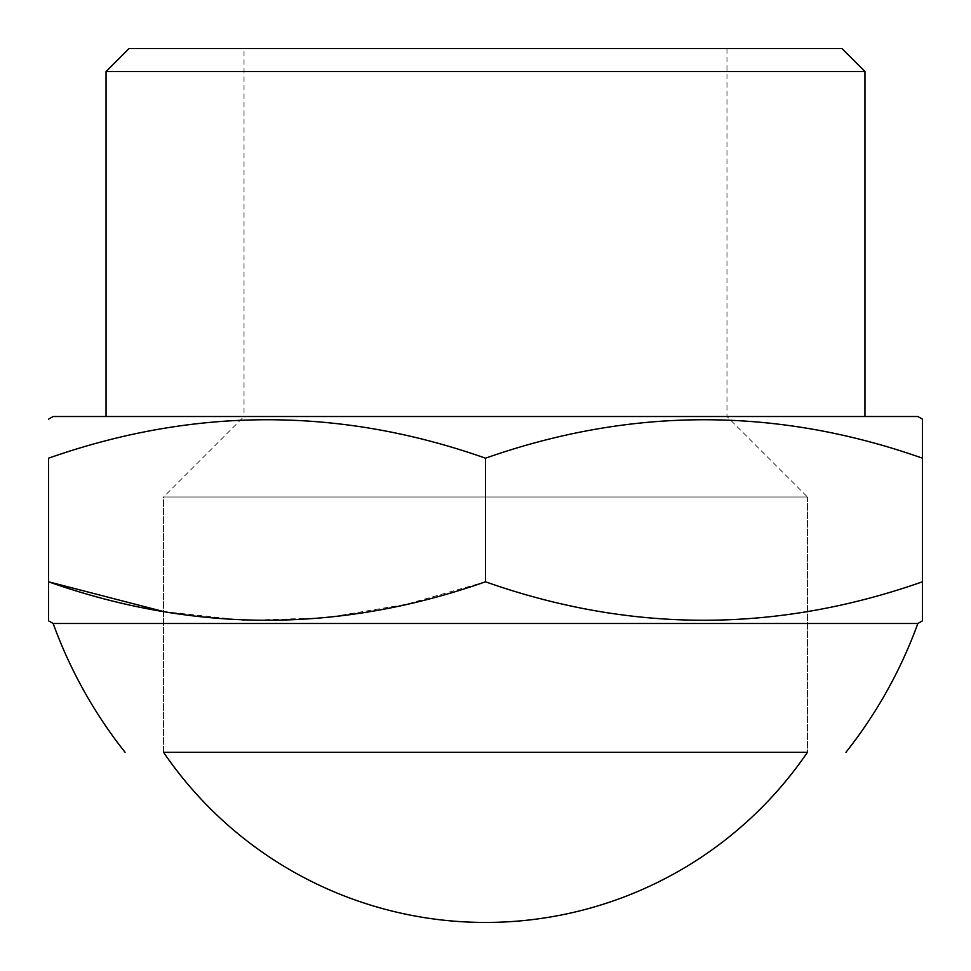<?xml version="1.0" encoding="UTF-8"?>
<svg xmlns="http://www.w3.org/2000/svg" width="971" height="971" viewBox="0 0 971 971"><rect width="100%" height="100%" fill="white"/><g stroke="black" fill="none" stroke-linecap="round" stroke-linejoin="round"><path stroke-width="0.73" stroke-dasharray="4.86 3.64" d="M726.976 48.55L726.976 416.51L807.459 496.994L163.541 496.994L244.024 416.51L726.976 416.51L244.024 416.51L244.024 48.55L726.976 48.55L244.024 48.55M807.459 496.994L807.459 752.27L163.541 752.27L163.541 496.994L807.459 496.994L163.541 496.994L807.459 496.994L807.459 752.27L163.541 752.27L163.541 496.994M917.85 623.479L53.15 623.479M106.045 416.51L864.955 416.51L106.045 416.51M841.954 48.55L129.046 48.55M864.955 71.551L106.045 71.551M917.85 416.51L53.15 416.51M48.55 620.833L48.55 458.191C193.836 406.922 339.486 406.922 485.5 458.191C630.786 406.922 776.436 406.922 922.45 458.191L922.45 581.799C777.164 633.068 631.514 633.068 485.5 581.799L406.436 604.253L326.256 617.75L244.753 620.384L163.541 611.56M485.5 581.799L485.5 458.191M807.459 752.27L163.541 752.27"/><path stroke-width="1.46" d="M485.5 752.27L807.459 752.27A389.65 389.65 0 0 1 163.541 752.27L485.5 752.27M163.541 611.56L48.55 581.799L48.55 620.833L53.15 623.479L917.85 623.479L922.45 620.833L922.45 581.799L922.45 620.833M485.5 581.799C630.786 633.068 776.436 633.068 922.45 581.799L922.45 458.191C777.164 406.922 631.514 406.922 485.5 458.191C340.214 406.922 194.564 406.922 48.55 458.191L48.55 581.799C193.836 633.068 339.486 633.068 485.5 581.799L485.5 458.191M48.55 419.169L53.15 416.51L917.85 416.51L922.45 419.169L922.45 458.191L922.45 419.169M864.955 416.51L864.955 71.551L106.045 71.551L106.045 416.51M106.045 71.551L129.046 48.55L841.954 48.55L864.955 71.551M845.947 752.27A459.951 459.951 0 0 0 917.85 623.479M53.15 623.479A459.951 459.951 0 0 0 125.053 752.27"/></g></svg>
